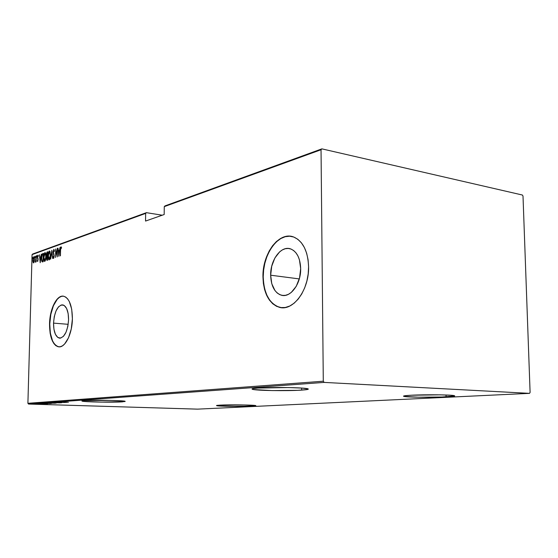 <?xml version="1.0" encoding="UTF-8"?>
<svg xmlns="http://www.w3.org/2000/svg" width="558" height="558" viewBox="0 0 558 558"><rect width="100%" height="100%" fill="white"/><g stroke="black" fill="none" stroke-linecap="round" stroke-linejoin="round"><path stroke-width="0.84" d="M122.383 401.851C113.134 402.541 83.17 401.983 81.963 401.083L84.37 400.581L81.949 400.909L84.502 401.467L101.263 402.116L125.069 401.537L120.744 400.797L110.296 400.379L84.37 400.581C93.095 399.856 124.183 400.428 125.138 401.314L122.383 401.851L122.397 400.923L122.383 401.851M301.662 390.112C287.537 391.116 255.599 390.607 252.432 389.303C251.17 388.849 252.983 388.438 257.88 388.068L252.969 388.626L252.076 388.933L253.52 389.547L272.36 390.579L297.777 390.321L306.963 389.582L308.26 388.968L302.192 388.096L288.333 387.552L257.88 388.068C271.244 387.001 304.828 387.503 307.87 388.8C309.272 389.296 307.2 389.735 301.662 390.112L301.648 388.054L301.662 390.112M446.093 396.85C432.073 397.568 406.461 397.282 403.846 396.368C402.576 395.957 405.08 395.573 411.365 395.231L405.603 395.657L404.062 395.901L403.49 396.145L403.894 396.382L418.465 397.198L442.089 397.01L454.693 395.957L451.241 395.273L440.018 394.841L411.365 395.231C424.896 394.471 451.792 394.743 454.345 395.664C455.677 396.11 452.929 396.508 446.093 396.85L446.044 395.001L446.093 396.85M251.909 406.182C242.144 406.698 217.822 406.336 216.616 405.645L220.166 405.122L216.992 405.387L216.504 405.54L217.787 405.847L235.309 406.419L255.285 405.924L255.794 405.617L254.915 405.464L244.774 404.969L220.166 405.122C229.561 404.578 254.776 404.941 255.829 405.631L251.909 406.182L251.909 405.227L251.909 406.182M53.54 323.117L68.202 324.317L53.54 323.117L54.252 316.728L55.974 311.036L58.464 306.886L61.352 304.919L64.212 305.456L66.604 308.462L68.139 313.498L68.578 319.797C67.644 331.312 64.602 337.43 59.469 338.148C55.584 336.899 53.61 331.884 53.54 323.117C54.468 311.587 57.551 305.498 62.782 304.863C66.548 306.147 68.481 311.127 68.578 319.797L67.846 326.367L66.046 332.163L63.486 336.293L60.557 338.12L57.718 337.402L55.402 334.284L53.938 329.276L53.54 323.117M270.658 275.206L299.297 278.916L270.658 275.206L271.725 266.215L274.85 258.047L279.586 251.909L282.355 249.9L285.257 248.729L288.193 248.443L291.039 249.056L293.682 250.57L296.026 252.92L297.972 256.031L299.43 259.777L300.678 268.579C301.09 283.834 290.411 298.146 281.33 295.203C274.627 292.734 271.069 286.073 270.658 275.206C270.267 259.937 281.204 245.206 290.704 248.938C296.905 251.609 300.232 258.159 300.678 268.579L299.555 277.933L296.242 286.324L291.283 292.427L288.437 294.317L285.487 295.328L282.564 295.44L279.767 294.645L277.2 292.999L274.968 290.558L271.781 283.736L270.658 275.206M289.658 236.201L285.201 236.711L280.8 238.559L276.622 241.642L272.813 245.841L269.507 250.988L266.822 256.882L264.834 263.313L263.627 270.044L263.223 276.845C263.836 293.529 269.34 303.698 279.732 307.367L281.378 307.66L276.866 306.356L273.008 303.796L269.647 300.058L266.919 295.301L264.897 289.707L263.655 283.478L263.223 276.845C262.762 255.292 277.124 233.725 291.206 236.348M308.595 266.731C309.23 289.895 293.103 311.524 279.453 307.339C269.061 303.671 263.557 293.494 262.951 276.81L263.376 283.443L264.618 289.672L266.64 295.266L269.375 300.03L272.729 303.761L276.587 306.321L280.82 307.591L285.271 307.5L289.762 306.028L294.122 303.203L298.174 299.123L301.745 293.94L304.689 287.844L306.865 281.093L308.19 273.957L308.595 266.731L308.079 259.728L306.649 253.234L304.389 247.522L301.39 242.8L297.784 239.263L293.724 237.024L289.379 236.16L284.922 236.669L280.521 238.51L276.343 241.6L272.534 245.799L269.235 250.947L266.543 256.84L264.562 263.271L263.348 270.009L262.951 276.81C262.372 253.604 279.084 231.019 293.71 237.017C302.938 241.154 307.904 251.058 308.595 266.731M63.312 296.165L63.312 296.165C56.679 295.342 49.962 309.432 49.76 323.954C49.85 337.318 52.877 344.942 58.827 346.832L58.597 346.818C52.647 344.928 49.627 337.297 49.536 323.933L50.129 333.238L52.319 340.847L53.931 343.644L55.814 345.618L57.906 346.678L60.118 346.776L62.37 345.897L64.582 344.056L68.508 337.799L71.264 328.941L72.394 318.883C72.233 333.977 65.098 348.094 58.597 346.818M162.245 215.207L146.405 212.668L32.741 253.995L32.064 254.615L145.645 213.4L145.547 221.066L164.178 214.53L164.261 206.641L321.038 149.746L323.291 381.212L27.9 403.301L32.064 254.615L27.9 403.301L28.549 404.048L324.163 382.404L529.521 393.355L197.546 409.14L28.549 404.048L197.546 409.14L529.521 393.355L530.1 392.42L523.006 196.074L522.372 195.021L321.868 148.86L165.029 205.895L164.261 206.641L164.178 214.53L145.547 221.066L145.645 213.4L146.405 212.668L162.245 215.207M38.509 404.104L32.803 404.013L38.509 404.104M35.6 403.811L41.313 403.985L35.6 403.811M42.98 403.88L37.03 403.706L42.98 403.88M42.136 403.336L50.708 403.532L42.136 403.336M47.297 402.96L55.228 403.211L47.297 402.96M51.448 402.66L60.424 402.841L51.448 402.66M56.93 402.262L65.16 402.499L56.93 402.262M63.061 402.102L68.411 402.269L63.061 402.102M66.758 402.388L57.648 402.213L66.758 402.388M53.198 402.513L61.673 402.764L53.198 402.513M54.063 402.883L48.539 402.862L54.063 402.883M49.516 403.211L44.04 403.19L49.516 403.211M47.66 403.748L38.809 403.58L47.66 403.748M36.856 403.776L35.991 403.776L36.856 403.776M35.126 403.901L34.254 403.901L35.126 403.901M32.336 404.104L31.471 404.104L32.336 404.104M34.226 261.695L34.491 258.507L33.871 256.666L33.089 258.068L32.873 261.144L33.403 262.888L34.226 261.695L34.505 259.484L33.912 256.673L32.859 260.063L33.459 262.916L34.226 261.695M36.291 255.885L35.342 262.093L35.963 261.095L36.124 261.918L36.103 255.948L35.475 262.239L35.963 261.095L36.124 261.918L36.291 255.885M37.651 261.5L38.111 259.526L37.546 256.868L38.307 255.871L37.944 255.201L37.351 257.126L37.923 259.721L37.407 261.277L38.063 258.856L37.672 258.786L37.923 259.861L37.253 260.781L37.651 261.5M42.722 253.583L41.934 254.699L41.494 258.047L41.676 260.914L42.38 261.932L43.175 261.716L43.398 253.339L42.722 253.583L43.398 253.555L42.722 253.583L41.494 258.047L42.045 261.8L43.175 261.716L43.398 253.339L42.722 253.583M47.8 251.77L46.942 252.209L46.495 253.82L46.544 259.219L46.998 260.384L47.583 260.209L47.8 251.77L47.207 251.979L46.44 254.622L46.53 258.5L46.949 260.377L47.583 260.209L47.8 251.77M51.88 250.312L50.638 259.163L51.817 251.958L52.647 258.48L51.831 250.326L50.638 259.163L51.817 251.958L52.647 258.48L51.88 250.312M57.279 248.38L57.111 255.132L55.73 248.931L55.514 257.496L55.884 250.675L57.265 256.903L57.474 248.31L57.111 255.132L55.73 248.931L55.514 257.496L55.884 250.675L57.265 256.903L57.279 248.38M60.571 250.068L60.766 248.017L61.038 247.731L61.401 248.338L61.54 247.626L60.941 246.859L60.466 248.247L60.229 255.885L60.571 250.068L60.955 247.724L61.401 248.338L61.54 247.626L60.996 246.831L60.376 250.054L60.431 255.815L60.571 250.068M72.394 318.883L71.717 309.258L69.345 301.592L67.644 298.879L65.684 297.065L63.549 296.2L61.331 296.312L59.106 297.386L56.958 299.36L53.205 305.679L50.611 314.287L49.536 323.933C49.732 308.965 56.867 294.589 63.64 296.214C69.311 298.188 72.226 305.742 72.394 318.883M58.82 256.373L60.041 247.396L59.427 250.347L58.45 250.695L57.976 248.129L58.82 256.373L60.041 247.396L59.427 250.347L58.45 250.695L57.976 248.129L58.82 256.373M53.812 249.405L53.108 251.937L53.973 256.01L53.708 257.44L53.219 256.547L53.024 257.133L53.519 258.389L54.175 255.864L53.352 251.323L53.784 250.277L54.245 251.525L54.447 251.023L53.812 249.405L53.108 251.937L53.973 256.303L53.624 257.496L53.219 256.547L53.024 257.133L53.484 258.382L54.175 256.199L53.303 251.881L53.784 250.277L54.245 251.525L54.447 251.023L53.812 249.405M50.457 254.985L49.955 251.309L49.243 251.072L48.581 252.432L48.121 256.541L48.748 259.728L49.348 259.784L49.878 258.821L50.457 254.985L49.397 250.981L48.127 255.836L48.985 259.889L50.457 254.985M46.007 256.541L45.519 252.893L44.814 252.655L44.166 254.002L43.712 258.075L44.326 261.242L44.912 261.297L45.442 260.349L46.007 256.541L44.975 252.565L43.719 257.377L44.563 261.402L46.007 256.541M40.204 262.734L41.369 254.071L40.79 256.917L39.876 257.238L39.444 254.755L40.204 262.734L41.369 254.071L40.79 256.917L39.876 257.238L39.444 254.755L40.204 262.734M36.968 256.22L36.849 255.599L36.647 255.906L36.73 256.973L36.968 256.22M35.259 256.826L35.008 256.317L35.021 257.58L35.259 256.826M32.517 257.803L32.399 257.189L32.204 257.496L32.28 258.556L32.517 257.803M530.1 392.42L523.006 196.074L522.372 195.021L321.868 148.86L321.038 149.746L323.291 381.212L324.163 382.404L529.521 393.355L530.1 392.42M61.561 296.34L59.329 297.407L57.181 299.388L53.428 305.7L50.841 314.307L49.76 323.954L50.36 333.252L52.55 340.861L54.161 343.658L56.044 345.632L58.137 346.692M61.01 247.724L61.296 247.006L61.01 247.724M61.492 247.843L61.108 247.794L61.492 247.843M61.45 247.78L61.045 247.738M58.743 251.47L58.674 250.723L58.743 251.47M58.904 250.751L59.615 250.5L58.904 250.751M58.834 254.72L58.527 251.539L59.511 251.295L59.036 254.741L58.527 251.539L59.301 251.267L58.834 254.72M54.335 250.347L53.889 250.291M53.742 258.235L53.526 257.482L53.742 258.235M53.98 257.538L53.561 257.496M53.973 254.553L53.568 254.504L53.973 254.553M53.798 250.277L54.112 249.572L53.798 250.277M54.286 250.333L53.854 250.277M49.257 259.847L48.804 258.821L49.257 259.847M50.185 252.021L49.836 251.902M49.202 259.01L48.316 255.773L49.383 251.846L50.45 255.076L49.202 259.01L49.648 259.065L48.888 258.926L48.525 258.159L48.476 254.029L49.509 251.825L50.262 255.055L49.92 257.691L49.202 259.01M47.242 260.328L47.012 259.512L47.242 260.328M47.367 259.526L46.719 258.417L47.27 256.673L46.823 256.617L47.27 256.673L46.956 255.913L47.221 256.806L47.674 256.729L47.444 259.568M47.13 252.893L47.653 252.035L47.207 251.979L47.793 251.986L47.13 252.893M47.465 255.996L46.97 255.927L46.635 254.553L47.297 252.802L47.779 252.725L47.695 255.92L46.809 255.745L46.649 254.253L46.914 253.137L47.583 252.704L47.416 255.983M46.719 258.417L47.479 256.701L47.409 259.407L46.865 259.407L46.719 258.417M44.828 261.353L44.389 260.349L44.828 261.353M45.756 253.597L45.407 253.478M44.773 260.53L43.908 257.315L45.114 253.409L46.007 256.631L44.773 260.53L45.219 260.586L44.41 260.377L43.901 257.88L44.305 254.49L45.198 253.444L45.805 255.501L45.561 258.905L44.773 260.53M42.561 261.918L42.045 261.8L42.492 261.855L42.108 260.9L42.561 261.918M42.401 254.664L43.168 253.639L42.401 254.664M43.189 254.267L43.196 261.018L42.178 260.977L41.683 257.984L42.296 254.797L43.378 254.288L43.015 260.921L42.338 261.046L41.752 259.728L41.829 256.282L42.331 254.741L43.189 254.267M40.169 257.984L40.106 257.266L40.169 257.984M40.322 257.294L40.964 257.064L40.322 257.294M40.225 261.13L39.953 258.061L40.867 257.831L40.42 261.158L39.953 258.061L40.671 257.81L40.225 261.13M37.832 261.297L37.253 260.781L37.832 261.297M37.407 258.033L38.056 258.828L37.539 257.029L37.853 255.955L38.167 256.478L37.965 255.208L37.351 257.126L37.784 258.082L37.407 258.033M38.021 258.654L37.888 258.291L38.021 258.654M37.944 255.955L38.16 255.404L38.279 256.003M36.954 256.394L36.598 256.352L36.954 256.394M35.252 257.001L34.889 256.959L35.252 257.001M33.71 262.832L33.013 262.12L33.71 262.832M33.717 257.433L34.094 256.799L33.717 257.433M33.85 257.412L34.317 259.547L33.613 262.162L34.073 262.204L33.515 262.169L33.041 259.993L33.745 257.419L34.352 257.489L33.919 257.44M33.968 262.225L33.543 262.176M34.317 259.547L33.529 262.169L33.048 260.746L33.222 258.466L33.905 257.433L34.317 259.547M32.504 257.977L32.148 257.935L32.504 257.977M65.188 402.339L61.708 402.185L65.188 402.339M60.292 402.681L61.673 402.757L60.292 402.681M56.26 403.071L49.39 402.883L56.26 403.071M54.217 403.197L51.343 403.162L54.217 403.197M50.869 403.092L47.416 403.057L50.869 403.092M51.72 403.399L44.891 403.211L51.72 403.399M44.842 403.518L49.711 403.497L44.842 403.518M46.126 403.706L42.75 403.553L46.126 403.706M35.035 404.125L38.23 404.138L35.035 404.125M321.038 149.746L164.261 206.641L165.029 205.895L321.868 148.86L321.038 149.746M145.645 213.4L32.064 254.615L32.741 253.995L146.405 212.668L145.645 213.4M324.163 382.404L28.549 404.048L27.9 403.301L323.291 381.212L324.163 382.404M252.432 388.759L252.432 389.303M403.839 395.957L403.846 396.368M59.887 338.176L59.469 338.148M283.896 295.503L281.33 295.203M61.017 247.724L61.471 247.78M49.118 259.031L49.495 259.072M49.543 251.832L49.997 251.888M47.046 259.519L47.458 259.568M44.689 260.544L45.072 260.593M45.114 253.409L45.561 253.465M37.909 255.948L38.279 255.996"/></g></svg>
